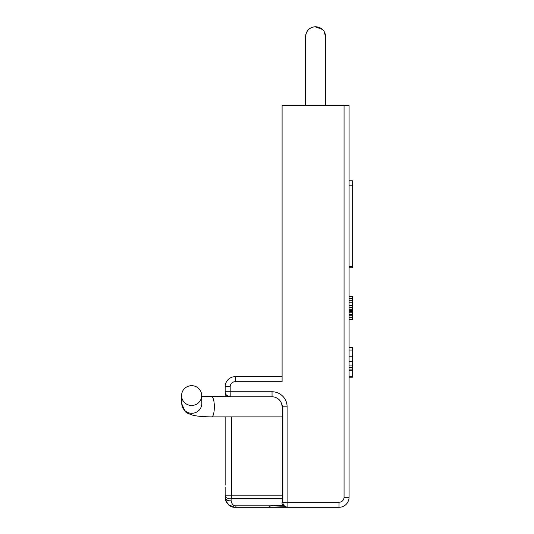 <?xml version="1.0" encoding="UTF-8"?>
<svg xmlns="http://www.w3.org/2000/svg" width="534" height="534" viewBox="0 0 534 534"><rect width="100%" height="100%" fill="white"/><g stroke="black" fill="none" stroke-linecap="round" stroke-linejoin="round"><path stroke-width="0.8" d="M305.535 105.405L305.535 36.746C306.242 30.531 309.593 27.187 315.581 26.7L318.538 27.147C322.997 28.796 325.36 32 325.627 36.746A10.046 10.046 0 0 1 325.627 36.766A10.046 10.046 180 0 0 325.627 36.759L324.058 31.359M201.585 394.259A10.046 9.906 178.7 0 1 192.4 405.446A10.046 9.906 178.7 0 1 181.58 395.794A10.046 9.906 178.7 0 1 190.845 385.695A10.046 9.906 178.7 0 1 201.585 394.259M282.092 376.684L235.2 376.684A10.046 10.046 0 0 0 225.154 386.729L225.154 391.756L272.04 391.756A15.072 15.072 0 0 1 287.112 406.828L287.112 502.274L339.023 502.274A5.026 5.026 0 0 0 344.05 497.254L344.05 105.405L349.069 105.405L349.069 497.254A10.046 10.046 0 0 1 339.023 507.3A10.046 10.046 0 0 0 349.069 497.254L344.05 497.254M344.05 105.405L282.092 105.405L282.092 381.71L235.2 381.71L235.2 376.684M225.154 487.208L225.154 497.254C226.703 504.143 230.054 507.487 235.2 507.3L269.269 507.3L270.191 505.831L236.121 505.831A5.026 1.302 90 0 1 235.2 507.3C231.582 506.806 229.366 505.978 228.565 504.804L225.915 501.126L225.154 497.254A5.026 3.551 180 0 1 225.154 497.254A5.026 3.611 180 0 0 231.102 500.805C231.869 504.33 233.545 506.005 236.121 505.831M225.154 396.522L225.154 391.863M225.154 393.772L225.154 393.111M225.154 485.126L225.154 416.874M225.154 392.884L225.154 392.13M282.219 498.723L231.102 498.723A5.026 3.611 180 0 1 225.154 495.172L231.482 495.172L231.482 416.874M231.102 500.805L231.102 498.723A5.026 1.302 -90 0 0 231.482 495.172L282.219 495.172M226.216 394.846L225.722 394.079A5.026 5.026 0 0 0 230.181 396.782A5.026 5.026 0 0 1 225.154 391.756L225.154 396.782M235.2 381.71A5.026 5.026 0 0 0 230.181 386.729L230.181 396.782L272.04 396.782A10.046 10.046 0 0 1 281.652 403.884L282.86 406.828L282.219 406.828L281.652 403.884M287.112 406.828L282.86 406.828L282.86 502.274L287.112 502.274L287.112 507.06L288.06 507.3L339.023 507.3L339.023 502.274M282.219 406.828L282.219 502.274L282.86 502.274A4.799 4.639 90 0 0 287.112 507.06A4.185 1.081 94.9 0 1 286.758 507.247L315.587 507.3M288.046 507.3L269.276 507.3A5.026 5.026 0 0 0 269.463 507.293A5.026 1.115 87.7 0 0 270.191 505.831L283.24 505.311M349.069 377.184L352.42 377.184L352.42 370.803L349.069 370.803M352.42 376.283L349.069 376.283M352.42 370.803L352.42 347.541L349.069 347.541M272.04 391.756L272.04 396.782L273.969 396.962M275.698 397.47L277.213 398.21M278.521 399.145L280.497 401.394M280.61 401.575L281.171 402.629M234.9 507.293L228.565 504.804M349.069 296.303L352.42 296.303L352.42 319.746L349.069 319.746M349.069 309.273L352.42 309.273M349.069 307.778L352.42 307.778M349.069 305.281L352.42 305.281M349.069 302.791L352.42 302.791M349.069 300.295L352.42 300.295M349.069 298.299L352.42 298.299M349.069 296.804L352.42 296.804M349.069 319.252L352.42 319.252M349.069 317.757L352.42 317.757M349.069 315.761L352.42 315.761M349.069 314.259L352.42 314.259M349.069 312.764L352.42 312.764M349.069 311.269L352.42 311.269M349.069 310.768L352.42 310.768M349.069 180.759L352.42 180.759L352.42 267.834L349.069 267.834M209.028 396.749L201.692 396.315L201.665 395.34L201.845 403.15A10.046 9.906 178.7 0 1 192.574 413.256A10.046 9.906 178.7 0 1 181.754 403.604L181.58 395.794L181.847 404.805C183.683 410.059 185.719 412.902 187.955 413.336L191.099 414.671C193.769 415.619 199.416 416.774 211.738 416.874A10.046 2.603 90 0 0 214.301 405.079A10.046 2.603 90 0 0 214.247 404.225A10.046 2.603 90 0 0 211.738 396.782L209.194 396.755M230.181 386.729L225.154 386.729M352.42 369.902L349.069 369.902M352.42 367.352L349.069 367.352M352.42 365.102L349.069 365.102M352.42 361.558L349.069 361.558M352.42 356.772L349.069 356.772M352.42 350.037L349.069 350.037M349.069 266.373L352.42 266.373M349.069 185.158L352.42 185.158M323.444 30.498L322.576 29.53L314.913 26.72M312.323 27.241L309.994 28.395M307.677 30.538L306.997 31.519M305.869 34.163L305.535 36.746M325.627 105.405L325.627 36.746M282.219 416.874L211.738 416.874M230.181 396.782L201.692 396.315M181.767 403.851L185.064 411.193L188.849 413.79M284.869 506.686L269.463 507.293M230.161 396.782L226.877 395.54M282.219 502.274C281.365 503.762 282.873 505.418 286.758 507.247M228.886 505.064L225.755 500.685L225.154 497.254L225.395 499.423M281.244 402.79L280.417 401.274M279.416 399.999L278.628 399.238M275.751 397.49L275.411 397.363M274.389 397.056L274.042 396.982M273.228 396.849L272.307 396.782M226.683 502.581L225.929 501.119M225.154 394.005L225.154 393.378M225.154 392.223L225.154 391.742"/></g></svg>

